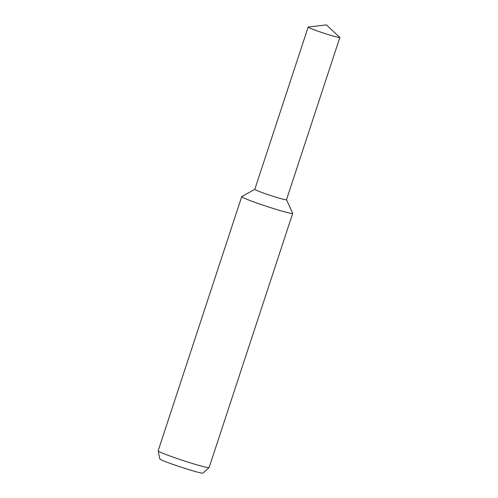 <?xml version="1.0" encoding="UTF-8"?>
<svg xmlns="http://www.w3.org/2000/svg" width="498" height="498" viewBox="0 0 498 498"><rect width="100%" height="100%" fill="white"/><g stroke="black" fill="none" stroke-linecap="round" stroke-linejoin="round"><path stroke-width="0.75" d="M254.82 189.315L241.779 196.573A26.824 1.45 18.2 0 0 241.729 196.635A26.824 1.45 18.2 0 0 256.837 203.01A26.824 1.45 18.2 0 0 284.588 211.824A26.824 1.45 18.2 0 0 292.693 213.393A26.824 1.45 18.2 0 0 292.687 213.312L286.499 199.729M286.493 199.754A16.677 0.903 18.2 0 1 281.451 198.783A16.677 0.903 18.2 0 1 264.201 193.299A16.677 0.903 18.2 0 1 254.808 189.34A16.677 0.903 18.2 0 0 264.127 193.274A16.677 0.903 18.2 0 0 281.457 198.783A16.677 0.903 18.2 0 0 286.499 199.748L339.848 37.487A16.677 0.903 18.2 0 0 339.773 37.35L326.427 24.9L308.299 27.004A16.677 0.903 18.2 0 0 308.162 27.066A16.677 0.903 18.2 0 0 317.556 31.032A16.677 0.903 18.2 0 0 334.805 36.51A16.677 0.903 18.2 0 0 339.848 37.487M241.729 196.635L158.159 450.815A26.824 1.45 18.2 0 0 158.152 450.858A26.824 1.45 18.2 0 0 173.634 457.313A26.824 1.45 18.2 0 0 201.018 466.004A26.824 1.45 18.2 0 0 209.098 467.61A26.824 1.45 18.2 0 0 209.123 467.572L292.693 213.393M158.152 450.858L159.846 458.932A22.696 1.226 18.2 0 0 172.943 464.391A22.696 1.226 18.2 0 0 196.112 471.743A22.696 1.226 18.2 0 0 202.947 473.1L209.098 467.61M254.808 189.34L308.162 27.066"/></g></svg>
